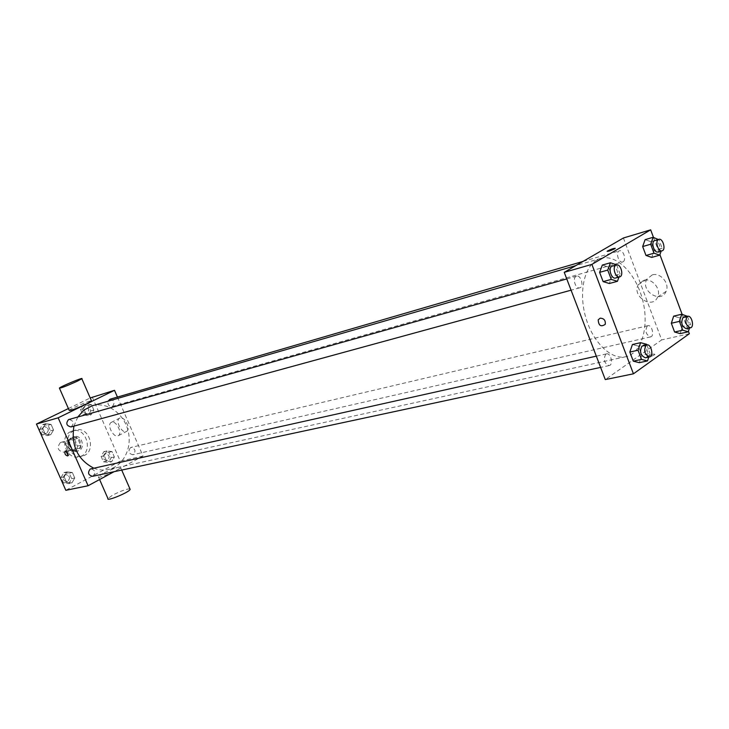 <?xml version="1.0" encoding="UTF-8"?>
<svg xmlns="http://www.w3.org/2000/svg" width="729" height="729" viewBox="0 0 729 729"><rect width="100%" height="100%" fill="white"/><g stroke="black" fill="none" stroke-linecap="round" stroke-linejoin="round"><path stroke-width="0.55" stroke-dasharray="3.65 2.73" d="M60.37 442.576C56.616 447.597 57.709 450.804 63.66 452.217C69.282 451.078 66.631 440.617 61.145 442.284L60.37 442.576M69.428 440.225C65.665 445.291 66.767 448.535 72.754 449.966C78.404 448.818 75.725 438.257 70.203 439.933L69.428 440.225M74.549 439.177L77.584 446.066L76.8 448.827L70.95 451.834L68.453 450.741L65.391 443.815L66.193 441.045L72.071 438.074L74.549 439.177L77.62 438.375L80.664 445.291L77.584 446.066M68.453 450.741L71.515 449.984L68.453 443.032L65.391 443.815M66.193 441.045L69.246 440.252L75.133 437.272L72.071 438.074M69.246 440.252L68.453 443.032M71.515 449.984L74.021 451.078L70.95 451.834M80.664 445.291L79.88 448.062L74.021 451.078M77.62 438.375L75.133 437.272M68.827 447.096C67.287 442.129 68.572 438.767 72.69 436.99C80.591 434.566 84.436 449.738 76.335 451.369C73.082 451.898 70.576 450.476 68.827 447.096M70.367 446.713C72.116 450.094 74.622 451.515 77.875 450.996C85.986 449.356 82.131 434.165 74.221 436.589L73.137 436.999C69.829 439.177 68.9 442.412 70.367 446.713M79.88 448.062L76.8 448.827M70.749 431.577C58.429 436.935 66.375 460.61 79.197 456.791C93.886 453.894 86.915 426.41 72.618 430.866L70.749 431.577M73.829 430.748C61.491 436.124 69.465 459.881 82.304 456.053C97.021 453.146 90.022 425.572 75.707 430.037L73.829 430.748M71.925 482.926L66.612 482.334L64.161 476.793L67.032 471.873L72.335 472.492L74.768 478.005L71.925 482.926L66.612 482.334L64.161 476.793L67.032 471.873L72.335 472.492L74.768 478.005L71.925 482.926L68.827 483.582L63.523 482.999L61.072 477.477L63.942 472.565L69.237 473.185L71.67 478.68L68.827 483.582M111.692 461.721L106.625 461.083L104.247 455.671L106.963 450.923L112.02 451.579L114.371 456.965L111.692 461.721L106.625 461.083L104.247 455.671L106.963 450.923L112.02 451.579L114.371 456.965L111.692 461.721L108.53 462.432L103.472 461.803L101.112 456.409L103.819 451.67L108.867 452.326L111.218 457.694L108.53 462.432M92.228 396.977L120.239 461.156L65.829 490.307M68.389 408.55L90.223 397.952M50.638 434.83L45.244 434.101L42.765 428.506L45.699 423.667L51.085 424.424L53.545 429.992L50.638 434.83L45.244 434.101L42.765 428.506L45.699 423.667L51.085 424.424L53.545 429.992L50.638 434.83L47.595 435.65L42.209 434.931L39.74 429.354L42.674 424.524L48.05 425.28L50.501 430.83L47.595 435.65M91.134 414.719L85.986 413.954L83.589 408.486L86.359 403.82L91.499 404.613L93.877 410.053L91.134 414.719L85.986 413.954L83.589 408.486L86.359 403.82L91.499 404.613L93.877 410.053L91.134 414.719L88.027 415.594L82.887 414.828L80.5 409.388L83.27 404.723L88.4 405.515L90.77 410.937L88.027 415.594M77.821 416.952L73.939 426.128M93.713 468.146C98.606 470.077 103.491 470.524 108.357 469.494C123.392 466.314 132.532 447.806 128.04 430.611C123.793 413.343 106.935 401.433 92.2 405.798M117.433 397.068L143.021 456.053L114.079 471.699M130.491 447.652C127.876 451.278 128.65 453.638 132.806 454.741C136.177 451.388 135.621 448.946 131.12 447.415L130.491 447.652M92.547 476.31C96.164 472.884 95.627 470.369 90.925 468.765M71.068 426.912C74.513 423.276 73.811 420.788 68.973 419.448M109.951 399.255C114.325 400.23 115.182 402.59 112.521 406.335L112.056 406.509C108.967 406.49 107.619 404.732 108.001 401.223M143.021 456.053L120.239 461.156M120.103 417.954L119.474 418.227C114.763 420.779 122.408 434.539 126.746 431.304C131.038 428.98 124.732 416.305 120.103 417.954M103.008 473.44L98.324 476.657C96.1 479.791 119.465 470.169 120.586 467.489C119.155 466.423 113.296 468.401 103.008 473.44M69.191 410.354C70.339 408.769 89.485 400.549 91.462 400.786M129.917 488.84C126.363 488.949 120.577 491.064 112.558 495.191L107.947 498.554M111.737 422.209L111.109 422.483C106.416 425.016 114.107 438.858 118.417 435.623C122.682 433.318 116.348 420.569 111.737 422.209M65.902 451.16L66.512 450.495C68.827 451.442 69.629 453.046 68.909 455.306L68.089 455.352M596.705 260.144C583.619 267.579 578.553 293.905 586.034 318.427C593.379 343.013 611.476 360.062 625.728 356.727C641.793 353.328 649.457 326.392 642.659 300.102C636.107 273.739 616.534 253.719 600.787 258.385L596.705 260.144M623.085 261.775L622.602 261.984C618.566 263.424 615.294 251.724 619.486 250.803C623.231 249.409 626.685 259.943 623.085 261.775M605.735 354.221C603.102 359.643 604.232 363.425 609.134 365.584C613.69 364.892 610.911 352.617 606.492 353.893L605.735 354.221M576.019 276.391C572.128 278.332 575.673 289.258 579.728 287.818C584.303 286.862 580.958 274.623 576.548 276.163L576.019 276.391M647.252 325.981C644.855 331.166 645.958 334.802 650.56 336.898C654.76 336.215 651.972 324.46 647.908 325.69L647.252 325.981M623.413 237.991L661.677 339.905L605.289 379.59M682.472 326.492L680.184 333.609L682.472 326.492L679.228 317.78L682.472 326.492L690.563 324.633L689.479 328.041M673.66 316.14L679.228 317.78L673.66 316.14M611.977 276.218L609.316 283.508L611.977 276.218L608.505 267.033L611.977 276.218L620.078 273.986L618.957 277.093M602.327 265.064L608.505 267.033L602.327 265.064M653.485 237.435L659.909 254.685M682.125 314.327L688.44 331.303M641.821 355.151L639.287 362.668L641.821 355.151L638.404 346.111L641.821 355.151L650.022 353.374L648.783 357.082M632.417 344.525L638.404 346.111L632.417 344.525M654.141 250.484L651.735 257.401L654.141 250.484L650.842 241.645L654.141 250.484L662.142 248.206L661.157 251.068M645.11 239.65L650.842 241.645L645.11 239.65M689.342 333.718L661.677 339.905M652.227 274.906L646.769 279.298C640.135 290.962 661.085 304.193 666.124 291.381C670.006 283.517 660.428 272.209 652.227 274.906M647.58 356.344L647.234 356.618C648.117 357.575 650.669 356.891 654.915 354.567C654.423 353.565 651.981 354.157 647.58 356.344L647.234 356.618C648.108 357.575 650.669 356.882 654.915 354.558C654.423 353.565 651.972 354.157 647.58 356.335M615.249 248.288L614.647 248.817C611.184 250.503 608.679 251.359 607.139 251.377M643.671 280.319L638.212 284.729C631.578 296.439 652.637 309.825 657.667 296.958C661.54 289.048 651.899 277.631 643.671 280.319M600.186 318.172C604.031 318.363 605.708 320.414 605.225 324.341L605.225 324.341M650.842 241.645L658.834 239.322L662.142 248.206M658.014 251.961C662.187 251.068 658.843 239.048 654.824 240.506M687.493 316.368L690.563 324.633M686.372 328.743C690.536 328.077 687.675 316.04 683.647 317.279M687.31 315.876L679.228 317.78M616.634 264.873L620.078 273.986M615.54 278.022C620.087 277.084 616.67 264.536 612.287 266.076M616.597 264.745L608.505 267.033M646.823 344.908L650.022 353.374M645.402 357.802C649.922 357.128 647.07 344.553 642.686 345.828M646.587 344.279L638.404 346.111M84.181 406.8C81.53 410.436 82.35 412.732 86.669 413.698C89.858 410.227 89.166 407.876 84.6 406.636L84.181 406.8M85.986 413.954L82.887 414.828M83.589 408.486L80.5 409.388M86.359 403.82L83.27 404.723M91.499 404.613L88.4 405.515M93.877 410.053L90.77 410.937M84.163 406.8C81.511 410.436 82.341 412.732 86.651 413.698C89.84 410.236 89.157 407.876 84.591 406.636L84.163 406.8M104.721 453.72C102.124 457.265 102.88 459.562 106.981 460.628C110.325 457.347 109.778 454.96 105.34 453.484L104.721 453.72C102.115 457.265 102.871 459.562 106.963 460.628C110.316 457.347 109.769 454.969 105.331 453.493L104.703 453.72M106.625 461.083L103.472 461.803M104.247 455.671L101.112 456.409M106.963 450.923L103.819 451.67M112.02 451.579L108.867 452.326M114.371 456.965L111.218 457.694M43.612 426.656C40.806 430.392 41.653 432.753 46.137 433.728C49.545 430.174 48.87 427.75 44.095 426.465L43.612 426.656C40.797 430.392 41.635 432.753 46.127 433.737C49.536 430.174 48.852 427.759 44.086 426.474L43.594 426.656M45.244 434.101L42.209 434.931M42.765 428.506L39.74 429.354M45.699 423.667L42.674 424.524M51.085 424.424L48.05 425.28M53.545 429.992L50.501 430.83M64.881 474.67C62.138 478.297 62.904 480.666 67.15 481.751C70.731 478.406 70.212 475.964 65.583 474.406L64.881 474.67C62.129 478.306 62.885 480.666 67.141 481.76C70.722 478.415 70.203 475.964 65.574 474.415L64.863 474.67M66.612 482.334L63.523 482.999M64.161 476.793L61.072 477.477M67.032 471.873L63.942 472.565M72.335 472.492L69.237 473.185M74.768 478.005L71.67 478.68M63.66 452.217L72.754 449.966M61.145 442.284L70.203 439.933M74.221 436.589L72.69 436.99M77.875 450.996L76.335 451.369M75.707 430.037L72.618 430.866M82.304 456.053L79.197 456.791M98.324 476.657L99.591 479.527M120.586 467.489L121.716 470.059M118.417 435.623L126.746 431.304M111.109 422.483L119.474 418.227M66.293 450.586L65.209 451.142M68.909 455.306L67.706 455.926M600.787 258.385L575.801 265.629M625.728 356.727L108.357 469.494M112.056 406.509L622.602 261.984M583.045 261.419L619.486 250.803M606.492 353.893L596.322 356.153M609.134 365.584L600.632 367.407M576.548 276.163L566.761 278.934M579.728 287.818L571.071 290.188M647.908 325.69L131.12 447.415M650.56 336.898L132.806 454.741M657.667 296.958L666.124 291.381M638.212 284.729L646.769 279.298"/><path stroke-width="1.09" d="M114.079 471.699L88.1 485.742L65.829 490.307L36.45 424.059L68.389 408.55M90.223 397.952L114.499 390.307L117.433 397.068M88.1 485.742L58.156 417.817L36.45 424.059M65.309 451.105C67.615 452.053 68.417 453.666 67.706 455.926C65.318 455.333 64.444 453.757 65.081 451.205L65.309 451.105M575.801 265.629L92.2 405.798L84.081 409.971L77.821 416.952M73.939 426.128C70.959 445.565 77.547 459.571 93.713 468.146M58.156 417.817L114.499 390.307M596.322 356.153L90.214 469.029C87.453 472.747 88.227 475.18 92.547 476.31L600.632 367.407M566.761 278.934L68.48 419.631C65.646 423.458 66.512 425.891 71.068 426.912L571.071 290.188M108.001 401.223L109.951 399.255L583.045 261.419M91.462 400.786L86.797 403.83C76.281 408.659 70.412 410.837 69.191 410.354L59.486 388.275M76.973 381.349C66.385 386.106 60.525 388.338 59.386 388.056C61.008 386.361 84.518 376.62 81.839 378.752L76.973 381.349M99.591 479.527L107.947 498.554C105.842 501.926 129.151 492.339 130.172 489.414L129.917 488.84M68.089 455.352L65.902 451.16M688.44 331.303L689.342 333.718L633.437 373.813L605.289 379.59L564.237 272.336L623.413 237.991L650.66 229.835L653.485 237.435M633.437 373.813L591.893 264.39L564.237 272.336M600.177 318.172C604.022 318.363 605.708 320.423 605.225 324.341C600.96 327.203 598.609 325.699 598.199 319.831L600.177 318.172L598.199 319.831C598.618 325.699 600.96 327.203 605.225 324.341M680.184 333.609L674.607 332.032L671.336 323.257L673.66 316.14L671.336 323.257L674.607 332.032L680.184 333.609L688.294 331.786L682.727 330.191L679.437 321.371L681.752 314.217L687.493 316.368M609.316 283.508L603.129 281.622L599.621 272.364L602.327 265.064L599.621 272.364L603.129 281.622L609.316 283.508L617.436 281.312L611.248 279.398L607.731 270.085L610.428 262.759L616.634 264.873M659.909 254.685L682.125 314.327M591.893 264.39L650.66 229.835M639.287 362.668L633.291 361.156L629.838 352.052L632.417 344.525L629.838 352.052L633.291 361.156L639.287 362.668L647.507 360.928L641.511 359.397L638.048 350.239L640.609 342.676L646.587 344.279L646.823 344.908L646.058 345.245C643.488 350.786 644.655 354.677 649.539 356.918C654.059 356.244 651.197 343.632 646.814 344.908L641.93 346.166C639.351 351.688 640.509 355.57 645.402 357.802L649.539 356.918M651.735 257.401L645.985 255.46L642.659 246.557L645.11 239.65L642.659 246.557L645.985 255.46L651.735 257.401L659.754 255.15L654.013 253.191L650.669 244.233L653.102 237.299L658.405 239.531C654.833 241.326 658.342 252.198 662.05 250.812C666.224 249.919 662.871 237.873 658.852 239.331L654.378 240.707C650.787 242.502 654.296 253.337 658.014 251.961L662.05 250.812M614.638 248.817C610.137 250.904 607.722 251.66 607.385 251.077C611.74 248.926 614.274 248.097 614.994 248.589L614.638 248.817M607.139 251.377L607.385 251.077C610.647 249.364 613.271 248.434 615.249 248.288M661.157 251.068L659.754 255.15M654.013 253.191L645.985 255.46M650.669 244.233L642.659 246.557M653.102 237.299L645.11 239.65M689.479 328.041L688.294 331.786M687.72 316.313L683 317.571C680.658 322.847 681.779 326.574 686.372 328.743L690.454 327.813C694.609 327.157 691.748 315.083 687.72 316.313L687.073 316.605C684.741 321.899 685.871 325.635 690.454 327.813M682.727 330.191L674.607 332.032M679.437 321.371L671.336 323.257M681.752 314.217L673.66 316.14M618.957 277.093L617.436 281.312M616.37 264.928L611.759 266.304C607.895 268.254 611.513 279.471 615.54 278.022L619.632 276.902C624.179 275.963 620.753 263.388 616.37 264.928L615.85 265.156C611.986 267.106 615.613 278.35 619.632 276.902M611.248 279.398L603.129 281.622M607.731 270.085L599.621 272.364M610.428 262.759L602.327 265.064M648.783 357.082L647.507 360.928M641.511 359.397L633.291 361.156M638.048 350.239L629.838 352.052M640.609 342.676L632.417 344.525M91.59 401.087L81.839 378.752M121.716 470.059L130.172 489.414"/></g></svg>
